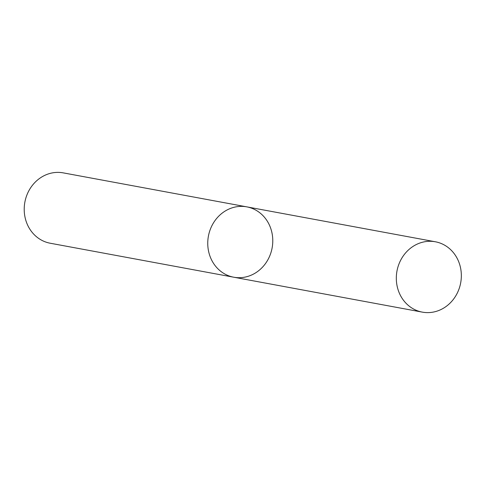 <?xml version="1.0" encoding="UTF-8"?>
<svg xmlns="http://www.w3.org/2000/svg" width="485" height="485" viewBox="0 0 485 485"><rect width="100%" height="100%" fill="white"/><g stroke="black" fill="none" stroke-linecap="round" stroke-linejoin="round"><path stroke-width="0.73" d="M233.752 277.214L50.21 243.227A35.775 32.398 100.5 0 1 26.633 195.722A35.775 32.398 100.5 0 1 63.238 172.872L246.78 206.859A35.775 32.398 100.5 0 0 210.175 229.708A35.775 32.398 100.5 0 0 233.752 277.214A35.775 32.398 100.5 0 0 272.121 247.932A35.775 32.398 100.5 0 0 246.78 206.859A35.775 32.398 100.5 0 0 210.175 229.708A35.775 32.398 100.5 0 0 233.752 277.214L422.314 312.128A35.775 32.398 100.5 0 0 460.683 282.846A35.775 32.398 100.5 0 0 435.342 241.772A35.775 32.398 100.5 0 0 398.737 264.622A35.775 32.398 100.5 0 0 422.314 312.128M246.78 206.859L435.342 241.772"/></g></svg>
